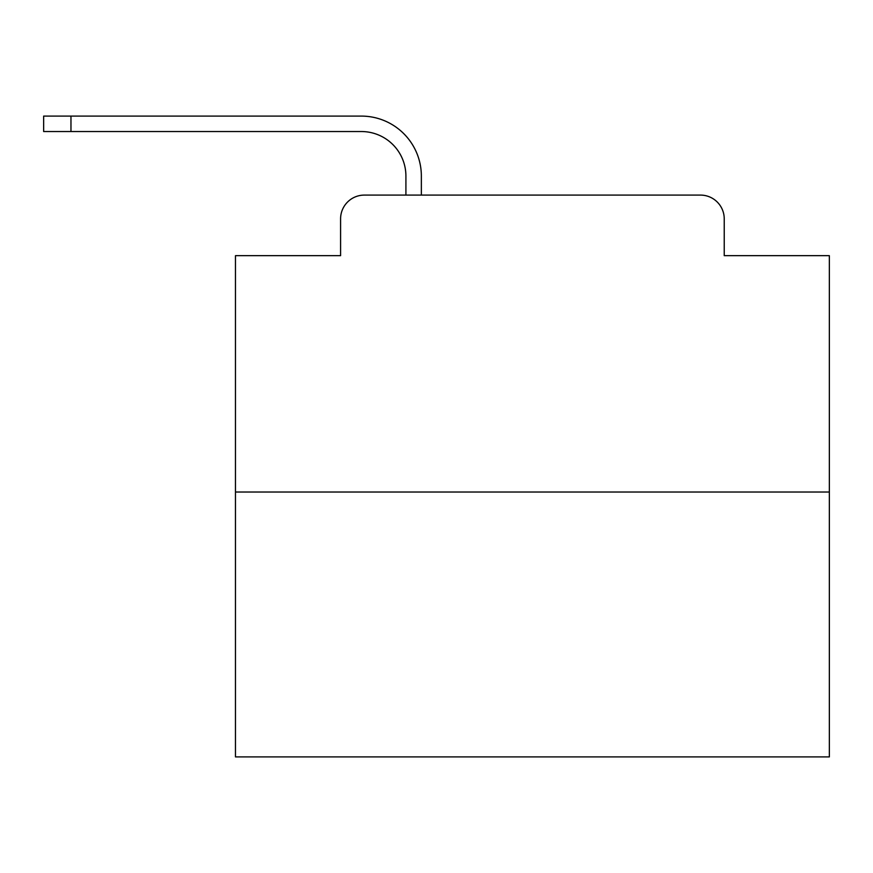 <?xml version="1.0" encoding="UTF-8"?>
<svg xmlns="http://www.w3.org/2000/svg" width="873" height="873" viewBox="0 0 873 873"><rect width="100%" height="100%" fill="white"/><g stroke="black" fill="none" stroke-linecap="round" stroke-linejoin="round"><path stroke-width="1.31" d="M340.59 218.839L340.59 255.669L340.59 218.839A23.757 23.757 0 0 1 364.347 195.094L405.912 195.094L405.912 176.084A44.545 44.545 0 0 0 361.378 131.539A44.545 44.545 0 0 1 405.912 176.084A44.545 44.545 0 0 0 361.378 131.539A44.545 44.545 0 0 1 405.912 176.084A44.545 44.545 0 0 0 361.378 131.539A44.545 44.545 0 0 1 405.912 176.084A44.545 44.545 0 0 0 361.378 131.539A44.545 44.545 0 0 1 405.912 176.084A44.545 44.545 0 0 0 361.378 131.539A44.545 44.545 0 0 1 405.912 176.084A44.545 44.545 0 0 0 361.378 131.539A44.545 44.545 0 0 1 405.912 176.084A44.545 44.545 0 0 0 361.378 131.539A44.545 44.545 0 0 1 405.912 176.084A44.545 44.545 0 0 0 361.378 131.539A44.545 44.545 0 0 1 405.912 176.084A44.545 44.545 0 0 0 361.378 131.539A44.545 44.545 0 0 1 405.912 176.084A44.545 44.545 0 0 0 361.378 131.539A44.545 44.545 0 0 1 405.912 176.084A44.545 44.545 0 0 0 361.378 131.539A44.545 44.545 0 0 1 405.912 176.084A44.545 44.545 0 0 0 361.378 131.539A44.545 44.545 0 0 1 405.912 176.084A44.545 44.545 0 0 0 361.378 131.539A44.545 44.545 0 0 1 405.912 176.084A44.545 44.545 0 0 0 361.378 131.539A44.545 44.545 0 0 1 405.912 176.084M829.35 492.023L235.47 492.023L235.47 756.902L829.35 756.902L829.35 255.669L724.23 255.669L724.23 218.839A23.757 23.757 0 0 0 700.473 195.094L364.347 195.094M235.47 492.023L235.47 255.669L340.59 255.669M421.353 195.094L421.353 176.084L421.353 195.094L421.353 176.084L421.353 195.094L421.353 176.084L421.353 195.094L421.353 176.084L421.353 195.094L421.353 176.084L421.353 195.094L421.353 176.084L421.353 195.094L421.353 176.084L421.353 195.094L421.353 176.084L421.353 195.094L421.353 176.084L421.353 195.094L421.353 176.084L421.353 195.094L421.353 176.084L421.353 195.094L421.353 176.084L421.353 195.094L421.353 176.084L421.353 195.094L421.353 176.084L421.353 195.094L439.763 195.094M625.057 195.094L700.473 195.094M724.23 255.669L724.23 218.839M43.65 131.539L43.65 116.098L70.964 116.098L70.964 131.539L43.65 131.539L361.378 131.539M421.353 176.084A59.986 59.986 0 0 0 361.378 116.098L70.964 116.098"/></g></svg>
